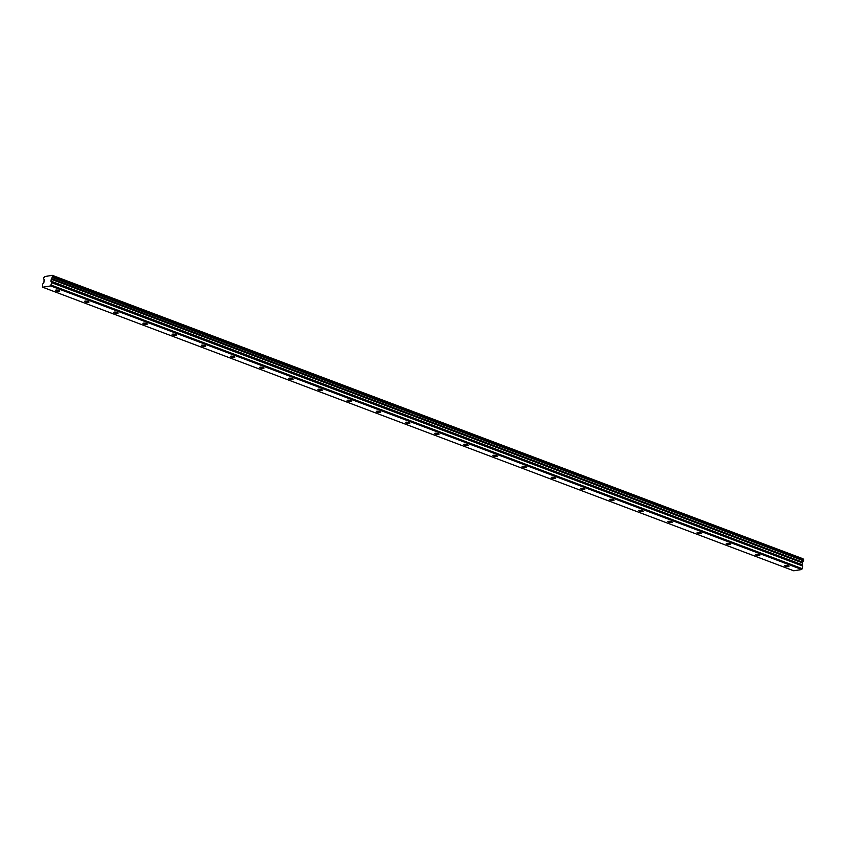 <?xml version="1.0" encoding="UTF-8"?>
<svg xmlns="http://www.w3.org/2000/svg" width="846" height="846" viewBox="0 0 846 846"><rect width="100%" height="100%" fill="white"/><g stroke="black" fill="none" stroke-linecap="round" stroke-linejoin="round"><path stroke-width="1.27" d="M59.083 290.474A2.21 0.582 -171.3 0 0 56.767 290.041A2.21 0.582 -171.3 0 0 55.445 290.368A2.21 0.582 -171.3 0 0 56.185 290.939A2.21 0.582 -171.3 0 0 58.49 291.362A2.21 0.582 -171.3 0 0 59.812 291.035A2.21 0.582 -171.3 0 0 59.083 290.474M788.261 565.784A2.21 0.582 -171.3 0 0 785.955 565.35A2.21 0.582 -171.3 0 0 784.633 565.678A2.21 0.582 -171.3 0 0 785.374 566.238A2.21 0.582 -171.3 0 0 787.679 566.672A2.21 0.582 -171.3 0 0 789.001 566.344A2.21 0.582 -171.3 0 0 788.261 565.784M759.095 554.765A2.21 0.582 -171.3 0 0 756.789 554.342A2.21 0.582 -171.3 0 0 755.467 554.659A2.21 0.582 -171.3 0 0 756.197 555.23A2.21 0.582 -171.3 0 0 758.513 555.653A2.21 0.582 -171.3 0 0 759.835 555.336A2.21 0.582 -171.3 0 0 759.095 554.765M729.929 543.756A2.21 0.582 -171.3 0 0 727.623 543.322A2.21 0.582 -171.3 0 0 726.291 543.65A2.21 0.582 -171.3 0 0 727.031 544.221A2.21 0.582 -171.3 0 0 729.337 544.644A2.21 0.582 -171.3 0 0 730.669 544.316A2.21 0.582 -171.3 0 0 729.929 543.756M700.763 532.737A2.21 0.582 -171.3 0 0 698.458 532.314A2.21 0.582 -171.3 0 0 697.125 532.642A2.21 0.582 -171.3 0 0 697.865 533.202A2.21 0.582 -171.3 0 0 700.171 533.636A2.21 0.582 -171.3 0 0 701.503 533.308A2.21 0.582 -171.3 0 0 700.763 532.737M671.597 521.728A2.21 0.582 -171.3 0 0 669.281 521.305A2.21 0.582 -171.3 0 0 667.959 521.622A2.21 0.582 -171.3 0 0 668.7 522.194A2.21 0.582 -171.3 0 0 671.005 522.617A2.21 0.582 -171.3 0 0 672.327 522.299A2.21 0.582 -171.3 0 0 671.597 521.728M642.421 510.72A2.21 0.582 -171.3 0 0 640.115 510.286A2.21 0.582 -171.3 0 0 638.793 510.614A2.21 0.582 -171.3 0 0 639.534 511.185A2.21 0.582 -171.3 0 0 641.839 511.608A2.21 0.582 -171.3 0 0 643.161 511.28A2.21 0.582 -171.3 0 0 642.421 510.72M613.255 499.7A2.21 0.582 -171.3 0 0 610.949 499.277A2.21 0.582 -171.3 0 0 609.628 499.605A2.21 0.582 -171.3 0 0 610.368 500.166A2.21 0.582 -171.3 0 0 612.673 500.599A2.21 0.582 -171.3 0 0 613.995 500.272A2.21 0.582 -171.3 0 0 613.255 499.7M584.089 488.692A2.21 0.582 -171.3 0 0 581.784 488.269A2.21 0.582 -171.3 0 0 580.462 488.586A2.21 0.582 -171.3 0 0 581.202 489.157A2.21 0.582 -171.3 0 0 583.507 489.58A2.21 0.582 -171.3 0 0 584.829 489.263A2.21 0.582 -171.3 0 0 584.089 488.692M554.923 477.683A2.21 0.582 -171.3 0 0 552.618 477.25A2.21 0.582 -171.3 0 0 551.296 477.578A2.21 0.582 -171.3 0 0 552.026 478.149A2.21 0.582 -171.3 0 0 554.342 478.572A2.21 0.582 -171.3 0 0 555.663 478.244A2.21 0.582 -171.3 0 0 554.923 477.683M525.757 466.664A2.21 0.582 -171.3 0 0 523.452 466.241A2.21 0.582 -171.3 0 0 522.119 466.569A2.21 0.582 -171.3 0 0 522.86 467.129A2.21 0.582 -171.3 0 0 525.165 467.563A2.21 0.582 -171.3 0 0 526.498 467.235A2.21 0.582 -171.3 0 0 525.757 466.664M496.591 455.656A2.21 0.582 -171.3 0 0 494.286 455.233A2.21 0.582 -171.3 0 0 492.954 455.55A2.21 0.582 -171.3 0 0 493.694 456.121A2.21 0.582 -171.3 0 0 495.999 456.544A2.21 0.582 -171.3 0 0 497.332 456.227A2.21 0.582 -171.3 0 0 496.591 455.656M467.426 444.647A2.21 0.582 -171.3 0 0 465.11 444.213A2.21 0.582 -171.3 0 0 463.788 444.541A2.21 0.582 -171.3 0 0 464.528 445.112A2.21 0.582 -171.3 0 0 466.833 445.535A2.21 0.582 -171.3 0 0 468.155 445.208A2.21 0.582 -171.3 0 0 467.426 444.647M438.249 433.628A2.21 0.582 -171.3 0 0 435.944 433.205A2.21 0.582 -171.3 0 0 434.622 433.533A2.21 0.582 -171.3 0 0 435.362 434.093A2.21 0.582 -171.3 0 0 437.668 434.527A2.21 0.582 -171.3 0 0 438.989 434.199A2.21 0.582 -171.3 0 0 438.249 433.628M409.083 422.619A2.21 0.582 -171.3 0 0 406.778 422.196A2.21 0.582 -171.3 0 0 405.456 422.514A2.21 0.582 -171.3 0 0 406.196 423.085A2.21 0.582 -171.3 0 0 408.502 423.508A2.21 0.582 -171.3 0 0 409.824 423.19A2.21 0.582 -171.3 0 0 409.083 422.619M379.917 411.611A2.21 0.582 -171.3 0 0 377.612 411.177A2.21 0.582 -171.3 0 0 376.29 411.505A2.21 0.582 -171.3 0 0 377.03 412.065A2.21 0.582 -171.3 0 0 379.336 412.499A2.21 0.582 -171.3 0 0 380.658 412.171A2.21 0.582 -171.3 0 0 379.917 411.611M350.752 400.592A2.21 0.582 -171.3 0 0 348.446 400.169A2.21 0.582 -171.3 0 0 347.124 400.496A2.21 0.582 -171.3 0 0 347.854 401.057A2.21 0.582 -171.3 0 0 350.17 401.49A2.21 0.582 -171.3 0 0 351.492 401.163A2.21 0.582 -171.3 0 0 350.752 400.592M321.586 389.583A2.21 0.582 -171.3 0 0 319.28 389.16A2.21 0.582 -171.3 0 0 317.948 389.477A2.21 0.582 -171.3 0 0 318.688 390.048A2.21 0.582 -171.3 0 0 320.994 390.471A2.21 0.582 -171.3 0 0 322.326 390.143A2.21 0.582 -171.3 0 0 321.586 389.583M292.42 378.574A2.21 0.582 -171.3 0 0 290.115 378.141A2.21 0.582 -171.3 0 0 288.782 378.469A2.21 0.582 -171.3 0 0 289.522 379.029A2.21 0.582 -171.3 0 0 291.828 379.463A2.21 0.582 -171.3 0 0 293.16 379.135A2.21 0.582 -171.3 0 0 292.42 378.574M263.254 367.555A2.21 0.582 -171.3 0 0 260.938 367.132A2.21 0.582 -171.3 0 0 259.616 367.46A2.21 0.582 -171.3 0 0 260.357 368.021A2.21 0.582 -171.3 0 0 262.662 368.444A2.21 0.582 -171.3 0 0 263.984 368.126A2.21 0.582 -171.3 0 0 263.254 367.555M234.078 356.547A2.21 0.582 -171.3 0 0 231.772 356.124A2.21 0.582 -171.3 0 0 230.45 356.441A2.21 0.582 -171.3 0 0 231.191 357.012A2.21 0.582 -171.3 0 0 233.496 357.435A2.21 0.582 -171.3 0 0 234.818 357.107A2.21 0.582 -171.3 0 0 234.078 356.547M204.912 345.538A2.21 0.582 -171.3 0 0 202.606 345.105A2.21 0.582 -171.3 0 0 201.285 345.432A2.21 0.582 -171.3 0 0 202.025 345.993A2.21 0.582 -171.3 0 0 204.33 346.426A2.21 0.582 -171.3 0 0 205.652 346.099A2.21 0.582 -171.3 0 0 204.912 345.538M175.746 334.519A2.21 0.582 -171.3 0 0 173.441 334.096A2.21 0.582 -171.3 0 0 172.119 334.424A2.21 0.582 -171.3 0 0 172.859 334.984A2.21 0.582 -171.3 0 0 175.164 335.407A2.21 0.582 -171.3 0 0 176.486 335.09A2.21 0.582 -171.3 0 0 175.746 334.519M146.58 323.51A2.21 0.582 -171.3 0 0 144.275 323.077A2.21 0.582 -171.3 0 0 142.942 323.405A2.21 0.582 -171.3 0 0 143.683 323.976A2.21 0.582 -171.3 0 0 145.998 324.399A2.21 0.582 -171.3 0 0 147.32 324.071A2.21 0.582 -171.3 0 0 146.58 323.51M117.414 312.502A2.21 0.582 -171.3 0 0 115.109 312.068A2.21 0.582 -171.3 0 0 113.776 312.396A2.21 0.582 -171.3 0 0 114.517 312.957A2.21 0.582 -171.3 0 0 116.822 313.39A2.21 0.582 -171.3 0 0 118.154 313.062A2.21 0.582 -171.3 0 0 117.414 312.502M88.248 301.483A2.21 0.582 -171.3 0 0 85.943 301.06A2.21 0.582 -171.3 0 0 84.611 301.377A2.21 0.582 -171.3 0 0 85.351 301.948A2.21 0.582 -171.3 0 0 87.656 302.371A2.21 0.582 -171.3 0 0 88.989 302.054A2.21 0.582 -171.3 0 0 88.248 301.483M42.67 287.217L50.707 285.927L801.775 569.495L793.738 570.786L42.67 287.217L42.67 284.15L43.971 282.215L44.087 279.825A1.206 0.73 -69.3 0 0 43.601 278.905L43.802 277.594A1.206 0.73 -69.3 0 0 44.574 276.579L52.05 275.384A1.206 0.73 -69.3 0 0 52.547 276.198L52.346 277.499A1.206 0.73 -69.3 0 0 51.543 278.63L802.611 562.199L51.543 278.63M802.537 562.347L801.976 564.663L802.706 566.048L51.648 282.49L50.707 285.927M51.648 282.49L50.919 281.105L51.479 278.778M52.05 275.384L803.118 558.952L52.018 275.257M803.118 558.952A1.206 0.73 -69.3 0 0 803.393 559.682M52.642 276.409L803.7 559.967L52.589 276.219M803.7 559.967L803.573 560.813L52.515 277.245M52.346 277.499L803.573 560.813M803.404 561.067A1.206 0.73 -69.3 0 0 802.611 562.199M51.68 282.712L802.706 566.048M802.738 566.27L801.775 569.495M51.299 285.155L802.357 568.713M51.299 279.021L802.357 562.579M50.95 281.327L802.008 564.885M801.976 564.663L50.919 281.105M51.204 279.265L802.262 562.823M52.568 276.198L803.626 559.766M51.976 275.225L803.044 558.783"/></g></svg>
